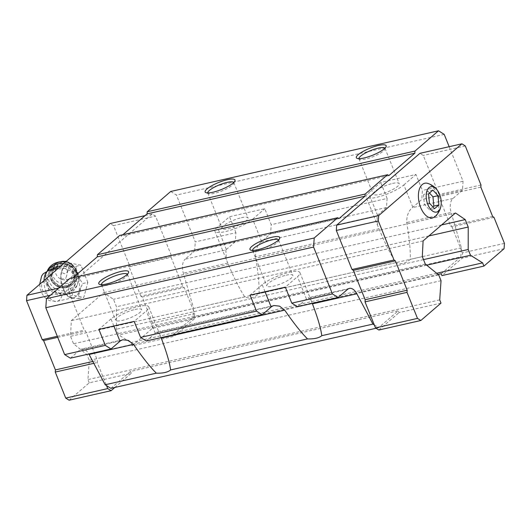 <?xml version="1.0" encoding="UTF-8"?>
<svg xmlns="http://www.w3.org/2000/svg" width="531" height="531" viewBox="0 0 531 531"><rect width="100%" height="100%" fill="white"/><g stroke="black" fill="none" stroke-linecap="round" stroke-linejoin="round"><path stroke-width="0.4" stroke-dasharray="2.65 1.99" d="M48.056 284.862L52.483 290.391L54.348 291.678L62.227 294.705L69.382 293.291L74.732 285.93L74.612 276.113L70.504 270.803L64.291 268.274L52.23 269.834C50.412 270.664 48.938 272.529 47.817 275.416L47.312 277.527L48.056 284.862M77.513 275.456A16.189 8.901 77.2 0 0 66.614 265.985A16.189 8.901 77.2 0 0 60.813 278.224A16.189 8.901 77.2 0 0 63.255 289.017A16.189 8.901 77.2 0 0 73.769 297.559A16.189 8.901 77.2 0 0 77.513 275.456M270.584 233.773L386.495 207.508L387.126 198.448L271.215 224.713L264.79 208.723L229.511 216.714L217.378 227.175A21.652 5.078 158.1 0 0 214.929 231.257L227.772 263.084C234.098 278.131 239.766 289.395 244.784 296.875C249.324 298.973 254.09 297.891 259.075 293.636C259.387 284.955 258.199 272.675 255.511 256.798C255.444 250.154 257.296 245.209 261.06 241.977A21.652 5.078 -21.9 0 0 261.63 241.499L270.584 233.773L271.215 224.713M378.961 228.828C385.28 243.875 390.949 255.139 395.973 262.613C400.513 264.71 405.272 263.635 410.257 259.38C410.569 250.692 409.381 238.412 406.693 222.542C406.627 215.891 408.478 210.953 412.248 207.714A21.652 5.078 -21.9 0 0 412.813 207.243L421.773 199.517L422.404 190.456L415.972 174.46L380.694 182.458L368.567 192.919A21.652 5.078 158.1 0 0 366.118 196.994L378.961 228.828L255.511 256.798M412.813 207.243L403.845 184.927A21.652 5.078 158.1 0 1 382.068 195.813A21.652 5.078 158.1 0 1 366.118 196.994M386.495 207.508L377.541 215.234A21.652 5.078 -21.9 0 0 377.023 215.699L377.548 225.429M235.313 241.764L226.352 249.497A21.652 5.078 -21.9 0 0 225.834 249.955L185.16 259.174L194.658 250.977L235.313 241.764L235.943 232.711L195.289 241.917L176.445 195.05L170.73 191.465M194.658 250.977L195.289 241.917M261.63 241.499L252.656 219.184A21.652 5.078 158.1 0 1 230.879 230.069A21.652 5.078 158.1 0 1 214.929 231.257M225.834 249.955L226.359 259.692M297.486 306.719L306.44 298.993A21.652 5.078 -21.9 0 0 306.958 298.535L308.312 297.725L311.358 301.037L312.434 303.851M146.297 340.982L155.258 333.256A21.652 5.078 -21.9 0 0 155.769 332.791L157.13 331.981L160.17 335.293L161.245 338.108M244.784 296.875L193.636 308.465L183.354 273.153A12.372 6.803 77.2 0 1 185.16 259.174M395.973 262.613L259.075 293.636M449.173 146.702L463.059 181.244L462.428 190.304L452.923 198.494A12.372 6.803 77.2 0 0 451.118 212.473L406.693 222.542M70.371 358.186L79.869 349.989A12.372 6.803 77.2 0 1 81.621 349.086A12.372 6.803 77.2 0 1 88.836 353.998M493.983 217.345L451.987 226.856L450.64 226.014L438.832 196.629L438.978 194.499L423.28 155.444L419.915 153.333M451.987 226.856L461.26 249.922L461.406 247.791L451.118 212.473M374.295 324.932L378.663 327.673L376.061 328.264M110.893 388.353L130.493 371.448L398.257 310.774L378.663 327.673M69.09 400.208L89.241 382.824L131.237 373.306L130.493 371.448M89.241 382.824L87.94 379.585L89.274 360.403L86.958 354.635L73.543 343.769L70.55 336.329L71.327 320.631L103.724 292.687L113.475 299.305L116.462 306.745L116.442 329.207L118.765 334.968L130.865 342.568L132.166 345.8L174.161 336.282L194.313 318.899L194.685 313.569L193.49 310.595L193.636 308.465M439.701 299.882L87.94 379.585M441.002 303.115L399.007 312.633L398.257 310.774M441.035 280.693L89.274 360.403M438.719 274.932L86.958 354.635M425.304 264.06L73.543 343.769M422.311 256.619L70.55 336.329M423.088 240.921L71.327 320.631M455.485 212.977L103.724 292.687M441.606 224.952L113.475 299.305M428.842 235.963L116.462 306.745M423.519 259.619L116.442 329.207M426.698 265.195L118.765 334.968M436.668 273.273L130.865 342.568M438.121 274.441L173.411 334.424L174.161 336.282M173.411 334.424L193.005 317.525L193.49 310.595L184.217 287.536L182.876 286.687L171.062 257.303L171.208 255.172L155.51 216.117L152.151 214.006L68.917 285.804L68.545 291.127L84.243 330.189L85.591 331.032L97.405 360.416L97.253 362.547L106.525 385.606M441.181 273.75L460.775 256.845L193.005 317.525M461.406 247.791L410.257 259.38M460.775 256.845L461.26 249.922L462.455 252.895L462.083 258.225L441.931 275.609M462.428 190.304L421.773 199.517M463.059 181.244L422.404 190.456M387.126 198.448L380.694 182.458M235.943 232.711L229.511 216.714M444.215 134.376L176.445 195.05M122.94 234.695L121.128 236.255L119.787 235.412M388.898 175.582L121.128 236.255M73.112 277.673L71.307 279.233L69.959 278.39M339.07 218.56L71.307 279.233M378.849 330.016L399.007 312.633M504.078 248.707L462.083 258.225M504.45 243.377L462.455 252.895M492.642 216.495L450.64 226.014M480.827 187.111L438.832 196.629M480.973 184.98L438.978 194.499M465.275 145.925L423.28 155.444M435.301 216.356A17.735 9.75 77.2 0 0 436.694 193.623A17.735 9.75 77.2 0 0 427.833 183.414M114.835 387.457L131.237 373.306M58.675 288.121L68.917 285.804M50.432 295.236L68.545 291.127M57.295 336.296L84.243 330.189M57.72 337.344L85.591 331.032M92.806 361.458L97.405 360.416M93.801 363.33L97.253 362.547M132.166 345.8L152.317 328.417L194.313 318.899M152.317 328.417L152.689 323.087L194.685 313.569M152.689 323.087L142.222 297.048L184.217 287.536M142.222 297.048L140.881 296.205L182.876 286.687M140.881 296.205L129.066 266.821L171.062 257.303M129.066 266.821L129.212 264.69L171.208 255.172M129.212 264.69L113.515 225.635L155.51 216.117M113.515 225.635L110.149 223.524M145.063 215.613L152.151 214.006M87.827 282.399L80.924 265.221L70.006 263.071L65.99 278.098L72.9 295.282L83.818 297.433L87.827 282.399L82.743 283.554L79.75 279.18A17.072 9.385 77.2 0 0 78.422 274.998A17.072 9.385 77.2 0 0 76.57 271.261L75.833 266.376L71.765 266.051A17.072 9.385 77.2 0 0 66.733 265.062L64.915 264.226L62.704 268.527A17.072 9.385 77.2 0 0 60.859 275.456L61.636 284.138A17.072 9.385 77.2 0 0 63.381 289.295A17.072 9.385 77.2 0 0 64.822 292.057L67.809 296.431L72.9 295.282M113.853 326.001L111.006 318.932A21.652 5.078 158.1 0 1 132.783 308.046A21.652 5.078 158.1 0 1 148.733 306.858A21.652 5.078 158.1 0 1 146.284 310.934L134.157 321.401M127.38 274.235A14.018 3.286 158.1 0 1 127.453 274.368A14.018 3.286 158.1 0 1 127.36 275.257A14.018 3.286 158.1 0 1 115.665 282.645A14.018 3.286 158.1 0 1 102.111 285.406A14.018 3.286 158.1 0 1 101.434 284.828A14.018 3.286 158.1 0 1 101.388 284.682M134.993 309.46A14.018 3.286 158.1 0 1 141.658 309.706A14.018 3.286 158.1 0 1 129.869 317.983A14.018 3.286 158.1 0 1 115.639 320.16A14.018 3.286 158.1 0 1 121.499 314.671A14.018 3.286 158.1 0 1 134.993 309.46M111.006 318.932L98.879 329.393M265.035 291.745L262.195 284.669A21.652 5.078 158.1 0 1 283.972 273.784A21.652 5.078 158.1 0 1 299.922 272.602A21.652 5.078 158.1 0 1 297.473 276.678L285.339 287.138M278.569 239.972A14.018 3.286 158.1 0 1 278.636 240.112A14.018 3.286 158.1 0 1 278.549 241.001A14.018 3.286 158.1 0 1 266.854 248.389A14.018 3.286 158.1 0 1 253.3 251.15A14.018 3.286 158.1 0 1 252.617 250.566A14.018 3.286 158.1 0 1 252.577 250.42M286.176 275.204A14.018 3.286 158.1 0 1 292.84 275.443A14.018 3.286 158.1 0 1 281.058 283.727A14.018 3.286 158.1 0 1 266.821 285.904A14.018 3.286 158.1 0 1 272.682 280.414A14.018 3.286 158.1 0 1 286.176 275.204M262.195 284.669L250.061 295.136M384.942 148.222A14.018 3.286 158.1 0 1 385.008 148.355A14.018 3.286 158.1 0 1 384.922 149.244A14.018 3.286 158.1 0 1 373.227 156.638A14.018 3.286 158.1 0 1 359.673 159.4A14.018 3.286 158.1 0 1 358.989 158.815A14.018 3.286 158.1 0 1 358.949 158.669M392.548 183.447A14.018 3.286 158.1 0 1 399.212 183.693A14.018 3.286 158.1 0 1 387.431 191.97A14.018 3.286 158.1 0 1 373.193 194.154A14.018 3.286 158.1 0 1 379.054 188.658A14.018 3.286 158.1 0 1 392.548 183.447M403.845 184.927L415.972 174.46M233.753 182.478A14.018 3.286 158.1 0 1 233.826 182.611A14.018 3.286 158.1 0 1 233.733 183.507A14.018 3.286 158.1 0 1 222.038 190.894A14.018 3.286 158.1 0 1 208.484 193.656A14.018 3.286 158.1 0 1 207.807 193.072A14.018 3.286 158.1 0 1 207.76 192.926M241.366 217.71A14.018 3.286 158.1 0 1 248.03 217.949A14.018 3.286 158.1 0 1 236.242 226.233A14.018 3.286 158.1 0 1 222.011 228.41A14.018 3.286 158.1 0 1 227.872 222.92A14.018 3.286 158.1 0 1 241.366 217.71M252.656 219.184L264.79 208.723M71.765 266.051L66.733 265.062M62.704 268.527L60.859 275.456M61.636 284.138L64.822 292.057M67.809 296.431L69.627 297.267A17.072 9.385 77.2 0 0 74.659 298.256L78.727 298.581L78.681 294.791A17.072 9.385 77.2 0 0 80.533 287.862L82.743 283.554M69.627 297.267L74.659 298.256M78.681 294.791L80.533 287.862M79.75 279.18L76.57 271.261M60.906 279.253L65.99 278.098M64.915 264.226L70.006 263.071M75.833 266.376L80.924 265.221M78.727 298.581L83.818 297.433M47.312 277.527A14.437 13.753 -161.1 0 0 52.483 290.391M54.348 291.678A14.437 13.753 -161.1 0 0 75.183 284.583A14.437 13.753 -161.1 0 0 60.806 266.091M52.005 269.297A14.437 13.753 -161.1 0 0 47.876 275.244M67.098 270.153A2.728 2.602 -161.1 0 0 62.446 269.336A2.728 2.602 -161.1 0 0 64.158 273.598A2.728 2.602 -161.1 0 0 67.098 270.153M73.165 268.036A9.279 8.841 -161.1 0 0 57.355 265.281A9.279 8.841 -161.1 0 0 63.182 279.771A9.279 8.841 -161.1 0 0 73.165 268.036M73.052 273.292A11.343 10.806 -161.1 0 0 62.213 266.091A11.343 10.806 -161.1 0 0 51.812 273.279A11.343 10.806 -161.1 0 0 59.047 287.178A11.343 10.806 -161.1 0 0 73.271 280.62A11.343 10.806 -161.1 0 0 73.052 273.292M75.92 272.297A14.437 13.753 -161.1 0 0 51.321 268.002A14.437 13.753 -161.1 0 0 60.388 290.55A14.437 13.753 -161.1 0 0 75.92 272.297M47.378 270.631A16.494 15.718 -161.1 0 0 46.728 272.224A16.494 15.718 -161.1 0 0 57.248 292.435A16.494 15.718 -161.1 0 0 77.938 282.904A16.494 15.718 -161.1 0 0 77.619 272.244A16.494 15.718 -161.1 0 0 65.393 262.135M47.923 270.392A16.494 15.718 -161.1 0 0 46.124 273.983A16.494 15.718 -161.1 0 0 45.487 276.591A16.494 15.718 -161.1 0 0 57.998 294.592A16.494 15.718 -161.1 0 0 77.34 284.656A16.494 15.718 -161.1 0 0 77.022 274.003A16.494 15.718 -161.1 0 0 63.594 263.681M429.4 203.121L424.362 204.262L429.506 209.838L432.898 206.911M428.563 193.822L423.526 194.963L424.362 204.262M434.544 208.696L429.506 209.838M432.871 190.105L427.833 191.246L423.526 194.963M429.479 193.032L427.833 191.246M47.651 285.187A5.874 3.232 77.2 0 0 41.816 284.039A5.874 3.232 77.2 0 0 45.507 293.218A5.874 3.232 77.2 0 0 47.651 285.187M52.23 269.834A16.189 8.901 77.2 0 0 49.814 269.794M44.02 280.567A16.189 8.901 77.2 0 0 56.97 301.362A16.189 8.901 77.2 0 0 62.227 294.705M377.541 215.234L368.567 192.919M226.352 249.497L217.378 227.175M347.639 289.315L306.958 298.535M271.733 306.513L155.769 332.791M227.772 263.084L183.354 273.153M377.023 215.699L261.06 241.977M452.923 198.494L412.248 207.714M120.55 340.776L79.869 349.989M155.258 333.256L146.284 310.934M306.44 298.993L297.473 276.678M75.024 268.646A11.808 11.251 -161.1 0 0 54.899 265.135A11.808 11.251 -161.1 0 0 62.313 283.587A11.808 11.251 -161.1 0 0 75.024 268.646M60.202 261.843A13.607 12.97 -161.1 0 0 50.465 270.206A13.607 12.97 -161.1 0 0 59.147 286.879A13.607 12.97 -161.1 0 0 76.218 279.014A13.607 12.97 -161.1 0 0 75.953 270.219A13.607 12.97 -161.1 0 0 65.725 261.849M62.698 261.783A13.607 12.97 -161.1 0 0 50.399 270.418A13.607 12.97 -161.1 0 0 59.074 287.092A13.607 12.97 -161.1 0 0 76.145 279.226A13.607 12.97 -161.1 0 0 75.887 270.432A13.607 12.97 -161.1 0 0 65.505 262.035M74.612 271.188A12.372 11.788 -161.1 0 0 53.531 267.505A12.372 11.788 -161.1 0 0 61.304 286.833A12.372 11.788 -161.1 0 0 74.612 271.188M73.557 271.812A11.343 10.806 -161.1 0 0 62.724 264.611A11.343 10.806 -161.1 0 0 52.317 271.799A11.343 10.806 -161.1 0 0 59.552 285.698A11.343 10.806 -161.1 0 0 73.776 279.14A11.343 10.806 -161.1 0 0 73.557 271.812M39.679 284.317L40.217 288.705L42.228 293.935L44.996 297.645L49.303 300.619L56.97 301.362L73.769 297.559M58.895 267.737L66.614 265.985M349.391 288.413L308.312 297.718M273.883 305.517L157.123 331.975M122.694 339.78L81.621 349.086M148.733 306.858L160.163 335.293M127.36 275.257L128.515 272.761M102.111 285.406L99.549 284.404M101.434 284.828L115.639 320.16M127.453 274.368L141.658 309.706M299.922 272.602L311.352 301.037M278.549 241.001L279.704 238.499M253.3 251.15L250.738 250.147M252.617 250.566L266.821 285.904M278.636 240.112L292.84 275.443M384.922 149.244L386.07 146.748M359.673 159.4L357.111 158.391M358.989 158.815L373.193 194.154M385.008 148.355L399.212 183.693M233.733 183.507L234.888 181.005M208.484 193.656L205.922 192.647M207.807 193.072L222.011 228.41M233.826 182.611L248.03 217.949M60.813 278.224L60.799 277.587M75.183 284.583L74.725 285.924M57.089 262.447L50.399 270.418C48.301 278.383 51.693 284.105 60.561 287.57C69.442 289.169 75.243 283.269 76.145 279.226L76.218 279.014C77.287 275.768 77.207 272.562 75.973 269.383L72.209 264.133L66.448 261.219M51.812 273.279L52.317 271.799C50.478 277.328 52.821 281.915 59.346 285.572C67.112 286.866 71.924 284.722 73.776 279.14L73.271 280.62M46.728 272.224L46.124 273.983M77.938 282.904L77.34 284.656"/><path stroke-width="0.8" d="M432.871 190.105L428.563 193.822L429.4 203.121L434.544 208.696L438.858 204.979L438.022 195.68L432.871 190.105M439.588 194.333A12.99 7.142 77.2 0 0 437.425 190.35A12.99 7.142 77.2 0 0 426.878 191.16A12.99 7.142 77.2 0 0 431.099 209.785A12.99 7.142 77.2 0 0 440.962 205.968A12.99 7.142 77.2 0 0 439.588 194.333M449.173 146.702L444.215 134.376L438.5 130.792L414.99 151.069L414.837 153.207L388.898 175.582L387.557 174.732L365.162 194.054L365.009 196.185L339.07 218.56L337.729 217.717L314.213 237.994L313.582 247.054L332.426 293.922L338.134 297.513L347.639 289.315A12.372 6.803 77.2 0 1 349.391 288.413A12.372 6.803 77.2 0 1 356.859 293.782L312.434 303.851C317.664 317.531 320.784 328.138 321.806 335.678C319.045 338.015 314.279 339.097 307.515 338.917C301.163 332.585 293.563 322.987 284.702 310.131L279.525 306.135L273.883 305.517L271.733 306.513A21.652 5.078 -21.9 0 0 271.168 306.991L262.208 314.717L146.297 340.982L140.582 337.391L134.157 321.401L98.879 329.393L105.311 345.389L64.656 354.602L70.371 358.186L111.019 348.973L105.311 345.389M262.208 314.717L256.493 311.126L140.582 337.391M356.859 293.782L372.948 324.089L321.806 335.678M284.702 310.131L161.245 338.108C166.475 351.787 169.601 362.394 170.617 369.934C167.856 372.271 163.097 373.353 156.326 373.174C149.981 366.841 142.374 357.25 133.513 344.393L128.336 340.391L122.694 339.78L120.55 340.776A21.652 5.078 -21.9 0 0 119.979 341.247L111.019 348.973M133.513 344.393L89.089 354.456A12.372 6.803 77.2 0 0 88.836 353.998M307.515 338.917L170.617 369.934M372.948 324.089L374.295 324.932L375.49 327.906L378.849 330.016L420.851 320.498L441.002 303.115L439.701 299.882L441.035 280.693L438.719 274.932L425.304 264.06L422.311 256.619L423.088 240.921L455.485 212.977L465.236 219.602L441.606 224.952M465.236 219.602L468.223 227.036L468.203 249.497L470.519 255.265L482.626 262.858L483.927 266.091L504.078 248.707L504.45 243.377L493.983 217.345L492.642 216.495L480.827 187.111L480.973 184.98L465.275 145.925L461.91 143.815L419.915 153.333L336.687 225.124L336.315 230.454L352.013 269.509L353.361 270.352L365.169 299.736L365.023 301.873L374.295 324.932M314.213 237.994L46.443 298.674L45.812 307.734L64.656 354.602M313.582 247.054L45.812 307.734M256.493 311.126L250.061 295.136L285.339 287.138L291.771 303.135L297.486 306.719L338.134 297.513M332.426 293.922L291.771 303.135M89.089 354.456L105.184 384.763L110.893 388.353L376.061 328.264M156.326 373.174L105.184 384.763M468.223 227.036L428.842 235.963M468.203 249.497L423.519 259.619M470.519 255.265L426.698 265.195M482.626 262.858L436.668 273.273M483.927 266.091L441.931 275.609L441.181 273.75L438.121 274.441M438.5 130.792L170.73 191.465L147.22 211.75L147.074 213.88L122.94 234.695M227.341 179.704A16.083 3.77 158.1 0 1 234.888 181.005A16.083 3.77 158.1 0 1 221.473 189.481A16.083 3.77 158.1 0 1 205.922 192.647A16.083 3.77 158.1 0 1 210.402 186.527A16.083 3.77 158.1 0 1 227.341 179.704M378.53 145.448A16.083 3.77 158.1 0 1 386.07 146.748A16.083 3.77 158.1 0 1 372.656 155.225A16.083 3.77 158.1 0 1 357.111 158.391A16.083 3.77 158.1 0 1 361.591 152.271A16.083 3.77 158.1 0 1 378.53 145.448M414.99 151.069L147.22 211.75M414.837 153.207L147.074 213.88M387.557 174.732L119.787 235.412L97.392 254.727L97.246 256.858L73.112 277.673M365.162 194.054L97.392 254.727M365.009 196.185L97.246 256.858M337.729 217.717L69.959 278.39L46.443 298.674M272.157 237.204A16.083 3.77 158.1 0 1 279.704 238.499A16.083 3.77 158.1 0 1 266.283 246.975A16.083 3.77 158.1 0 1 250.738 250.147A16.083 3.77 158.1 0 1 255.219 244.028A16.083 3.77 158.1 0 1 272.157 237.204M120.975 271.46A16.083 3.77 158.1 0 1 128.515 272.761A16.083 3.77 158.1 0 1 115.101 281.238A16.083 3.77 158.1 0 1 99.549 284.404A16.083 3.77 158.1 0 1 104.03 278.284A16.083 3.77 158.1 0 1 120.975 271.46M461.91 143.815L378.683 215.613L378.311 220.936L336.315 230.454M378.683 215.613L336.687 225.124M378.311 220.936L394.009 259.998L352.013 269.509M394.009 259.998L395.356 260.84L353.361 270.352M395.356 260.84L407.171 290.225L365.169 299.736M407.171 290.225L407.018 292.355L365.023 301.873M407.018 292.355L417.485 318.394L375.49 327.906M417.485 318.394L420.851 320.498M437.425 190.35C434.995 187.031 431.803 184.715 427.833 183.414A17.735 9.75 77.2 0 0 419.165 202.696A17.735 9.75 77.2 0 0 435.301 216.356C438.314 213.475 440.206 210.01 440.962 205.968M106.525 385.606L107.72 388.586L111.085 390.697L114.835 387.457M145.063 215.613L110.149 223.524L26.922 295.316L58.675 288.121M26.922 295.316L26.55 300.646L50.432 295.236M26.55 300.646L42.248 339.701L57.295 336.296M42.248 339.701L43.595 340.544L57.72 337.344M43.595 340.544L55.41 369.928L92.806 361.458M55.41 369.928L55.257 372.065L93.801 363.33M55.257 372.065L65.725 398.097L107.72 388.586M65.725 398.097L69.09 400.208L111.085 390.697M101.388 284.682A14.018 3.286 158.1 0 1 107.547 279.2A14.018 3.286 158.1 0 1 120.789 274.122A14.018 3.286 158.1 0 1 127.38 274.235M252.577 250.42A14.018 3.286 158.1 0 1 258.73 244.937A14.018 3.286 158.1 0 1 271.972 239.866A14.018 3.286 158.1 0 1 278.569 239.972M358.949 158.669A14.018 3.286 158.1 0 1 365.102 153.187A14.018 3.286 158.1 0 1 378.344 148.109A14.018 3.286 158.1 0 1 384.942 148.222M207.76 192.926A14.018 3.286 158.1 0 1 213.92 187.443A14.018 3.286 158.1 0 1 227.162 182.372A14.018 3.286 158.1 0 1 233.753 182.478M60.806 266.091A14.437 13.753 -161.1 0 0 52.005 269.297M65.393 262.135A16.494 15.718 -161.1 0 0 47.378 270.631M63.594 263.681A16.494 15.718 -161.1 0 0 47.923 270.392M438.858 204.979L433.814 206.121L432.977 196.828L429.479 193.032M432.898 206.911L433.814 206.121M438.022 195.68L432.977 196.828M39.679 284.317L41.604 276.1L43.217 273.784L49.814 269.794A16.189 8.901 77.2 0 0 44.02 280.567M119.979 341.247L113.853 326.001M271.168 306.991L265.035 291.745M65.725 261.849A13.607 12.97 -161.1 0 0 60.202 261.843M65.505 262.035A13.607 12.97 -161.1 0 0 62.698 261.783M49.814 269.794L58.895 267.737M66.448 261.219L57.089 262.447"/></g></svg>
